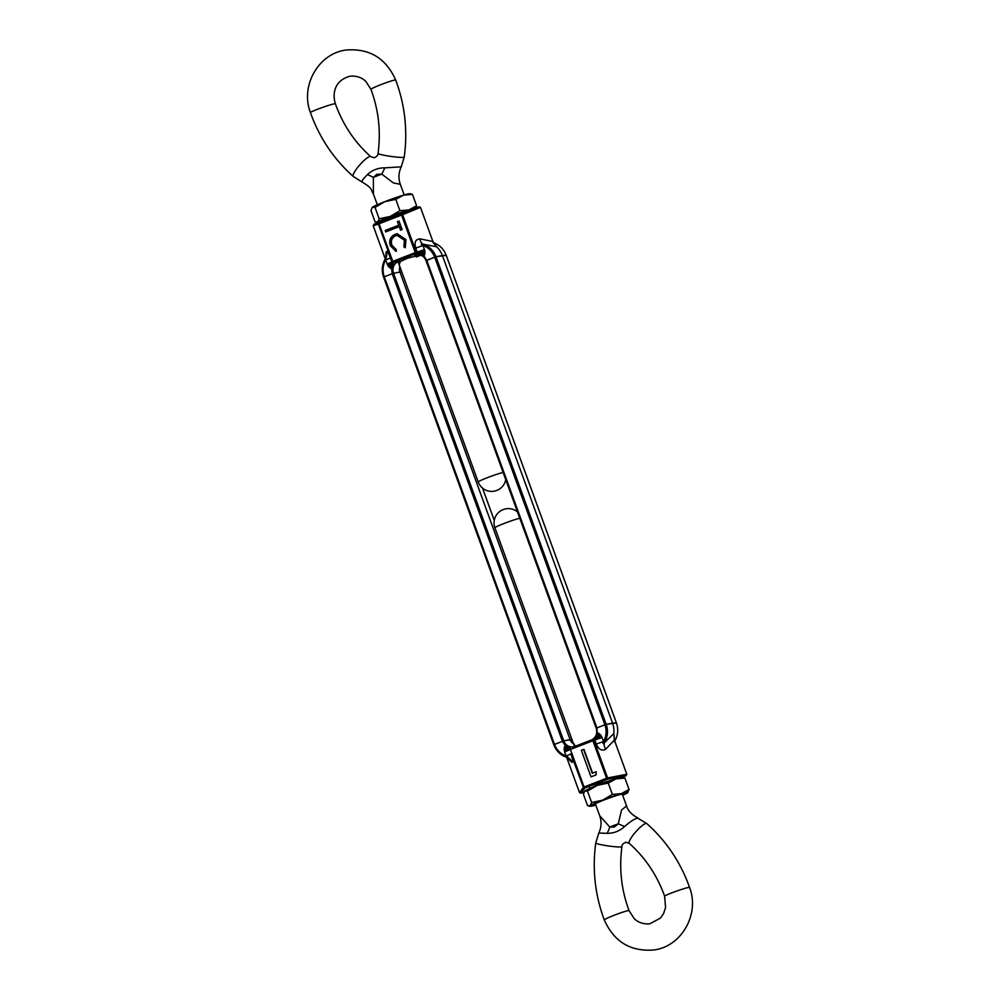 <?xml version="1.0" encoding="UTF-8"?>
<svg xmlns="http://www.w3.org/2000/svg" width="1000" height="1000" viewBox="0 0 1000 1000"><rect width="100%" height="100%" fill="white"/><g stroke="black" fill="none" stroke-linecap="round" stroke-linejoin="round"><path stroke-width="1.5" d="M615.712 723.213L616.425 722.887L446.225 255.287L435.988 256.762L426.062 260.625L426.737 260.287L424.1 256.225L424.188 257.062L423.537 256.637C421.037 254.525 418.062 254.013 414.613 255.1L415.95 253.637L415.25 252.625L392.762 261.363L393.462 262.375L398.638 261.312C395.262 262.875 393.212 265.338 392.5 268.7A7.875 3.188 75.4 0 1 393.5 262.35L415.9 253.65A7.875 6.763 -123.1 0 1 423.537 256.637M614.725 741.062A20.512 19.475 -98.3 0 0 616.388 722.875L606.188 724.362A20.512 19.475 81.7 0 1 604.438 742.7L613.8 733.625A21.95 20.838 -98.3 0 0 612.562 723.125L606.188 724.362L435.988 256.762L442.375 255.525L612.562 723.125L616.388 722.875L446.2 255.275L445.525 255.613M573.5 743.75A7.875 7.488 81.7 0 1 570.112 739.625L563.737 740.863L554.475 744.388C556.7 750.1 560.575 754 566.1 756.075L564.625 752.025L569.462 749.862L570.388 748.35A7.875 3.25 68 0 1 565.825 744.912C568.525 747 571.65 747.487 575.188 746.388L592.837 739.625L592.9 740.725L592.825 739.625L591.163 740.175C594.45 738.625 596.35 736.188 596.862 732.85A7.875 6.825 -109.9 0 1 592.8 739.65L592.85 739.625C596.025 738.175 597.575 735.888 597.537 732.738L601.275 735.8L603.587 741.5C606.413 736.175 606.838 730.612 604.875 724.8L596.25 728.225A9.312 8.85 81.7 0 1 595.575 736.35M446.213 255.312L446.225 255.287C443.738 248.888 439.338 244.675 433.038 242.625M621.512 777.475L626.075 775.7L626.812 774.262L607.612 777.925L593.938 740.362A1.125 0.762 -112.4 0 0 593.337 739.675L594.837 740L602.112 737.463M433.188 242.675L436.613 246.788L422.987 244.163A20.512 19.475 81.7 0 1 435.988 256.762L434.675 257.2L604.875 724.8L596.925 727.887L597.087 732.062C597.175 735.675 595.763 738.2 592.85 739.625L600.575 734.875M565.825 744.912L565.525 744.712C567.1 747.175 568.713 748.388 570.35 748.363L570.413 749.463L592.9 740.725L606.575 778.288L584.075 787.025L584.788 788.025A1.125 1.087 -143.9 0 1 583.387 787.337L579.525 792.638L581 793.225L584.038 792.05M592.663 739.5L576.675 745.713C574.225 745.962 573.475 745.462 574.4 744.2M590.363 788.2L598.663 783.938L613.1 779.762M566.55 757.237L571.888 762.35C573.2 762.362 572.875 759.55 570.938 753.9L566.1 756.075C568.312 757.225 568.55 757.638 566.812 757.325L566.962 757.375C560.662 755.325 556.263 751.112 553.775 744.712L563.737 740.863L571.962 739.5L570.112 739.625L399.925 272.025L393.55 273.263A9.312 8.85 81.7 0 1 398.638 261.312L400.438 261.512L407.35 258.288L420.075 254.887M596.862 732.85L597.087 732.062M596.925 727.887L596.25 728.225L596.925 727.887L426.737 260.287L434.675 257.2C432.463 251.488 428.587 247.587 423.05 245.512L424.963 251.375L424.1 256.225C422.113 253.8 419.4 252.925 415.988 253.6L416.287 253.212A1.125 0.75 -100.8 0 0 416.287 252.262L415.25 252.625L415.975 253.612C419.312 253.025 422.088 254.125 424.288 256.887M626.075 775.7L607.275 779.287L606.575 778.288L607.612 777.925A1.125 0.75 79.2 0 1 607.275 779.287L584.788 788.025L581 793.225M565.525 744.712L564.225 748.012L564.625 752.025M596.962 732.337C596.925 735.938 595.55 738.363 592.825 739.625C595.675 737.788 597.05 735.413 596.925 732.5M596.038 774.975L596.2 771.712L596.038 774.975L591 776.838L581.35 750.3L583.95 749.375L592.587 773.125M564.138 749.038L569.825 748.812A1.125 1.1 72.8 0 0 569.725 749.775L570.35 748.363C568.875 748.675 567.225 747.425 565.375 744.625M626.812 774.262L614.375 740.1L613.8 733.625L614.637 741.213M567.087 758.475L579.525 792.638M583.6 749.425L592.263 773.25L596.2 771.712M595.7 775.025L591 776.838M592.9 740.725L594.837 740L596.3 744.038L603.587 741.5C602.638 743.863 602.925 744.262 604.438 742.7A7.875 5.225 52.8 0 0 605.688 749.212L614.375 740.1M601.275 735.8L594.4 739.638M571.888 762.35A7.875 7.55 115 0 0 567.938 757.738L567.938 757.738A7.875 7.55 115 0 0 567.087 757.4M566.962 757.375L567.938 757.738M569.45 749.338L564.2 750.2M565.062 744.513C567.013 747.4 568.763 748.688 570.325 748.375C568.675 748.725 566.875 747.487 564.913 744.688M592.863 739.613C595.887 738.15 597.35 735.65 597.25 732.125M599.862 734.163L593.162 739.625M569.95 748.65L564.225 748.012M392.5 268.7L392.175 269.5L391.625 268.85L392.238 273.7L562.425 741.3L565.062 745.362L570.262 748.4M598.875 733.438C598.362 736.125 596.4 738.188 593 739.613M570.1 748.512L564.487 746.8M383.137 220.712L373.925 224.3L373.188 225.738L378.4 224.125L392.075 261.675A1.125 1.087 36.1 0 0 392.762 262.35L393.462 262.375L392.762 261.363L392.075 261.675L392.762 262.35L388.587 266.712L385.575 260.075C382.738 265.4 382.312 270.975 384.288 276.788L392.238 273.7L384.288 276.788L554.475 744.388M420.925 255.188L416.225 256.988M373.925 224.3L379.025 222.712L378.4 224.125A1.125 1.1 -107.2 0 1 379.025 222.712L401.512 213.975A1.125 0.762 67.6 0 1 402.612 214.713L420.475 207.362L419 206.775L383.162 220.787M399.125 264.65L400.438 261.512M399.837 266.613A7.875 7.488 -98.3 0 0 399.925 272.025L393.55 273.263L563.737 740.863A9.312 8.85 81.7 0 0 575.188 746.388L576.675 745.713M401.763 271.9L399.925 272.025L401.763 271.9M433.45 242.763A20.512 19.475 -98.3 0 1 446.2 255.275L442.375 255.525A21.95 20.838 81.7 0 0 436.613 246.788L432.912 241.525L419.925 238.85A7.875 4.938 -86.7 0 0 422.987 244.163C420.825 243.925 420.838 244.375 423.05 245.512L415.775 248.038L417.25 252.087L416.287 252.262L402.612 214.713L401.575 215.075L401.512 213.975L419 206.775M392.4 269.05C391.987 265.625 392.337 263.4 393.462 262.375L392.35 269.212M399 221.062L397.463 221.663L398.75 225.212L385.225 230.463L385.75 231.9L399.275 226.637L400.55 230.175L402.1 229.575L399 221.062M403.9 246.875L405.25 247.763L405.962 239.587L397.2 233.75L395.2 234.288C390.387 236.55 388.762 240.35 390.325 245.688L395.95 251.375L396.388 249.8L391.9 245.175C390.588 240.85 391.825 237.712 395.613 235.75L397.038 235.375L404.425 240.2L403.9 246.875L404.425 240.2M423.938 256.938C421.688 254.175 419.025 253.075 415.938 253.637L415.95 253.637C419.075 253.012 421.688 254.088 423.8 256.85M420.475 207.362L432.912 241.525M385.262 258.913L373.188 225.738M391.938 269.462L393.4 262.387L391.625 268.85L388.587 266.712M398.75 225.212L397.463 221.663M397.812 221.612L399.038 221.137M400.875 230.05L399.275 226.637M386.075 231.775L385.225 230.463M385.575 230.413L399.1 225.162M405.375 247.562L404.25 246.825M404.775 240.15L397.212 235.35M396.3 251.325L390.325 245.688M390.675 245.637C389.113 240.3 390.737 236.5 395.55 234.237L395.2 234.288M395.55 234.237L397.362 233.738M425.012 252.55L416.287 253.212L417.25 252.087L424.525 249.55M387.05 264.113L391.875 261.938L390.4 257.9L385.575 260.075C386.5 257.712 386.425 257.275 385.363 258.788L386.575 256.1A7.875 7.275 11.6 0 0 386.138 251.975L385.588 258.412M385.863 258.012A7.875 7.275 11.6 0 0 386.575 256.1M424.963 251.375L417.137 252.625M392.2 262.325L387.887 265.788M392.175 269.5L393.425 262.375M415.962 253.625C419.188 253.062 421.925 254.213 424.188 257.062M424.938 253.562L416.175 253.375M392.975 262.4L389.3 267.413M424.663 254.788L416.075 253.512M393.175 262.413L390.275 268.15M385.637 258.337C382.025 264.212 381.337 270.462 383.575 277.113L553.8 744.725A20.512 19.475 81.7 0 0 566.812 757.325M595.363 803.812L599.688 815.7L609.825 827.087L614.4 826.963L618.263 823.812L621.562 810L626.562 805.913L622.238 794.025M599.688 815.7C601.75 821.637 601.438 827.45 598.75 833.15L595.75 842.962A13.225 1.225 8 0 0 606.688 845.7A13.225 1.225 8 0 0 621.3 846.9A13.225 1.225 8 0 0 621.95 846.625C621.7 844.975 622.975 843.512 625.775 842.225L629.25 843.363A13.225 2.763 -48.5 0 1 634.9 832.837A13.225 2.763 -48.5 0 1 646.025 823.4A13.225 2.763 -48.5 0 1 646.775 823.55L637.688 818.125C634.55 818.8 630.2 821.6 624.625 826.525A22.513 1.512 23.9 0 1 618.263 823.812A14.3 0.963 -20 0 0 613.787 825.487A14.3 0.963 -20 0 0 609.825 827.087A22.513 10.512 121.6 0 1 607.137 833.325L599.312 833.037M624.625 826.525C619.462 831.15 613.625 833.413 607.137 833.325M404.188 194.963L400.312 184.3L393.325 182.913L381.8 174.125L376.85 174.312L373.35 177.413L373.438 194.088L377.325 204.75M362.312 181.875C361 181.85 362.7 179.438 367.4 174.638C372.188 170.075 378.025 167.812 384.875 167.838L401.25 166.85L404.25 157.037A13.225 1.225 -172 0 1 403.587 157.325A13.225 1.225 -172 0 1 388.988 156.125A13.225 1.225 -172 0 1 378.05 153.375C381.012 131.475 378.65 110.125 370.95 89.35A13.225 0.925 159.4 0 1 381.087 84.562A13.225 0.925 159.4 0 1 395.012 80.013A13.225 0.925 159.4 0 1 395.712 80.05C404.975 105.025 407.812 130.688 404.25 157.037M367.4 174.638A22.513 8.338 -163.7 0 1 373.35 177.413A14.3 0.963 160 0 1 377.325 175.812A14.3 0.963 160 0 1 381.8 174.125A22.513 0.663 -63.8 0 0 384.875 167.838M382.975 220.775A15.2 1.013 -20 0 1 382.188 220.662A15.2 1.013 -20 0 1 391.737 216.225A15.2 1.013 -20 0 1 409.95 210.3M414.438 208.55A20.263 1.35 160 0 0 408.888 209.938A20.263 1.35 160 0 0 390.163 216.45A20.263 1.35 160 0 0 377.75 222.05A20.263 1.35 160 0 0 377.6 222.562A20.263 1.35 160 0 0 378.488 222.525M415.962 207.95L416.6 205.775L408.888 209.938L399.925 210.725L390.163 216.45L379.175 218.787L377.75 222.05L375.087 221.9L370.95 210.525L372.362 207.262L375.025 207.413L384.787 201.675L395.788 199.338L403.5 195.162L412.463 194.387L409.95 193.725A20.263 1.35 160 0 0 403.5 195.162A20.263 1.35 160 0 0 384.787 201.675A20.263 1.35 160 0 0 372.362 207.262A20.263 1.35 160 0 0 372.113 207.488A20.263 1.35 160 0 0 372.088 207.525M416.6 205.775L412.463 194.387M399.925 210.725L395.788 199.338M375.025 207.413L379.175 218.787M595.6 804.463A15.2 1.013 -20 0 1 595.438 804.488A15.2 1.013 -20 0 1 594.637 804.362A15.2 1.013 -20 0 1 606.825 798.925A15.2 1.013 -20 0 1 622.4 794A15.2 1.013 -20 0 1 623.138 793.988A15.2 1.013 -20 0 1 622.463 794.675M584.55 791.237A20.263 1.35 -20 0 1 584.575 791.2A20.263 1.35 -20 0 1 584.825 790.975A20.263 1.35 -20 0 1 597.238 785.387A20.263 1.35 -20 0 1 615.962 778.875A20.263 1.35 -20 0 1 622.4 777.438L624.913 778.1L629.05 789.475L621.337 793.65A20.263 1.35 -20 0 1 627.888 792.513A20.263 1.35 -20 0 1 627.638 792.738A20.263 1.35 -20 0 1 622.675 795.25M602.625 800.163A20.263 1.35 -20 0 1 621.337 793.65L612.375 794.425L602.625 800.163L591.625 802.5L590.2 805.75A20.263 1.35 -20 0 1 602.625 800.163M595.812 805.037A20.263 1.35 -20 0 1 590.05 806.275A20.263 1.35 -20 0 1 590.2 805.75L587.537 805.612L583.4 794.225L584.825 790.975L587.475 791.112L597.238 785.387L608.237 783.05L615.962 778.875L624.913 778.1M627.638 792.738L629.05 789.475M612.375 794.425L608.237 783.05M591.625 802.5L587.475 791.112M596.237 728.2L426.062 260.625A9.312 8.85 81.7 0 0 418.812 254.613C422.238 255.212 424.637 257.213 426.025 260.625L596.213 728.225C597.638 733.5 596.1 737.425 591.6 739.987A9.312 8.85 81.7 0 1 591.163 740.175L592.013 739.788M592.6 739.45A9.312 8.85 81.7 0 1 591.6 739.987M570.938 753.9L583.387 787.337L584.075 787.025L570.413 749.463M596.3 744.038C598.663 749.5 601.788 751.237 605.688 749.212M416.425 255.3L414.613 255.1A9.312 8.85 81.7 0 1 418.812 254.613M392.762 261.363L379.087 223.812L401.575 215.075L415.25 252.625M419.925 238.85C415.462 239.312 414.087 242.375 415.775 248.038M390.4 257.9C388.288 252.387 386.863 250.413 386.138 251.975M383.6 277.087A20.512 19.475 81.7 0 1 385.363 258.788M553.787 744.688L383.612 277.125M494.25 520.425L482.463 488.038M574.538 746.6L494.9 527.8A14.3 0.963 -20 0 1 503.9 523.55A14.3 0.963 -20 0 1 519.788 518.225M595.75 842.962C592.188 869.312 595.025 894.975 604.288 919.95A13.225 0.925 -20.6 0 1 614.425 915.163A13.225 0.925 -20.6 0 1 628.362 910.6A13.225 0.925 -20.6 0 1 629.05 910.65C621.35 889.875 618.987 868.525 621.95 846.625M629.05 910.65L634.062 918.425C635.337 919.875 640.525 924.613 649.762 923.825L660.475 918.062L663.562 913.6L665.575 907.537L664.613 896.213A13.225 0.838 -19.4 0 1 674.875 891.712A13.225 0.838 -19.4 0 1 688.875 887.387A13.225 0.838 -19.4 0 1 689.562 887.425C680.6 862.3 666.338 841.012 646.775 823.55M503.113 472.413A14.3 0.963 160 0 0 487.225 477.738A14.3 0.963 160 0 0 478.225 481.987A14.3 14.3 0 0 0 505.737 479.625M370.95 89.35L365.938 81.575C364.663 80.125 359.475 75.388 350.238 76.175C334.7 80.15 332.137 93.338 335.387 103.787C342.837 124.637 354.625 142.25 370.75 156.637A13.225 2.763 131.5 0 0 370 156.488A13.225 2.763 131.5 0 0 358.875 165.925A13.225 2.763 131.5 0 0 353.225 176.45L361.8 181.85C373.55 188.837 370.425 189.562 373.438 194.088L373.438 194.088M335.387 103.787A13.225 0.838 160.6 0 0 334.688 103.763A13.225 0.838 160.6 0 0 320.688 108.088A13.225 0.838 160.6 0 0 310.438 112.575C300.038 85.962 318.538 53.15 346.413 50C369.575 48.288 386 58.3 395.712 80.05M614.362 741.663C617.975 735.788 618.663 729.538 616.425 722.887M482.512 488.075L494.263 520.375M517.487 511.925A14.3 14.3 0 0 0 494.9 527.8M604.288 919.95C613.987 941.7 630.425 951.712 653.587 950C681.462 946.85 699.963 914.038 689.562 887.425M589.775 788.45L589.025 786.375M638.2 818.15C631.737 814.75 627.85 810.662 626.562 805.913L626.562 805.913M664.613 896.213C657.163 875.362 645.375 857.75 629.25 843.363M370.75 156.637L374.225 157.775C377.025 156.488 378.3 155.025 378.05 153.375M382.912 220.1L383.263 221.062M398.013 261.588L478.225 481.987M400.312 184.3L399.625 182.062C398.375 176.8 398.913 171.725 401.25 166.85M310.438 112.575C319.4 137.7 333.663 158.988 353.225 176.45M377.6 222.562L376.325 222.35M590.05 806.275L588.775 806.05"/></g></svg>
